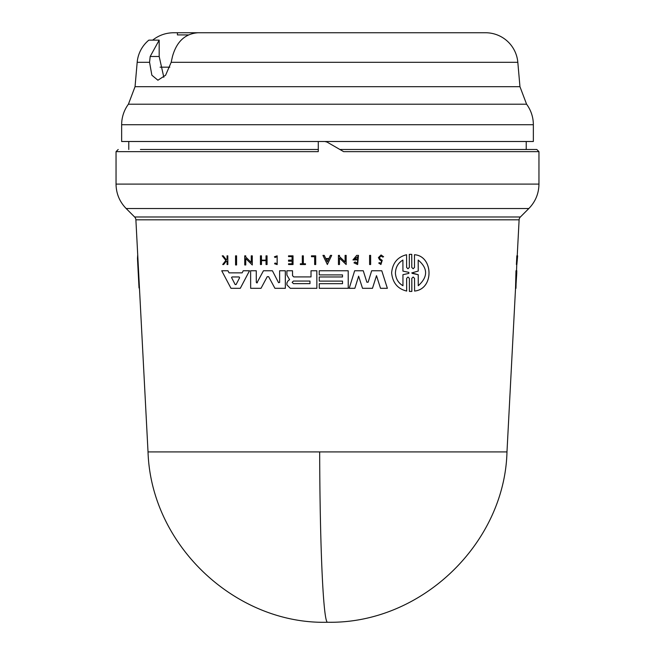 <?xml version="1.0" encoding="UTF-8"?>
<svg xmlns="http://www.w3.org/2000/svg" width="655" height="655" viewBox="0 0 655 655"><rect width="100%" height="100%" fill="white"/><g stroke="black" fill="none" stroke-linecap="round" stroke-linejoin="round"><path stroke-width="0.98" d="M319.673 451.909A179.724 7.835 90 0 0 327.5 622.25C236.619 624.78 151.084 546.229 148.022 451.909L506.978 451.909L515.534 288.315L515.984 270.761L516.795 270.761L516.721 272.857M526.227 141.505L526.227 149.487L536.601 149.487L339.757 149.487M326.534 32.75L485.576 32.75A32.365 32.365 0 0 1 517.818 62.299L519.955 86.681L526.587 104.202A34.527 34.527 0 0 1 533.35 124.728L121.65 124.728A34.527 34.527 0 0 1 128.413 104.202L135.045 86.681L137.182 62.299A32.365 32.365 0 0 1 148.841 40.143L159.181 40.143L150.183 56.486L159.181 56.486L159.181 40.143M152.648 40.143C158.829 35.272 165.862 32.807 173.739 32.75L285.318 32.75M485.576 32.75L198.015 32.75C185.16 33.675 176.637 41.584 172.461 56.486L171.184 62.299L165.609 75.21L157.912 80.221L151.862 75.202L149.561 62.299L150.183 56.486M516.852 264.522L516.402 264.522L516.836 255.835L517.286 255.835L516.852 264.522L517.63 255.835L516.754 264.972M406.599 267.42L407.975 268.763L409.35 267.42L409.318 254.361L410.521 254.32L411.758 254.361L411.766 267.428L413.141 268.763L414.509 267.428L414.476 254.73C433.364 255.892 434.322 289.133 414.59 291.057L414.533 278.359L413.166 277.016L411.798 278.359L411.831 291.426L409.408 291.426L409.375 278.359L407.999 277.016L406.624 278.359L406.681 291.057C397.651 288.855 392.64 282.804 391.625 272.889C392.558 263.04 397.536 256.981 406.567 254.73L406.624 267.42L406.567 254.73M411.798 278.359L411.856 291.426L410.636 291.467M235.571 255.835L236.553 255.835L236.578 264.972L235.579 264.972L235.554 255.835L236.57 255.835L236.578 264.972M369.6 255.385L370.615 255.385L370.64 264.522L369.6 264.522L369.584 255.385L370.632 255.385L370.64 264.522M315.718 264.522L315.694 255.835L311.477 255.835L315.677 255.835L315.694 264.522L314.654 264.522L314.629 256.695L311.502 256.695L314.629 256.695M302.323 255.835L303.331 255.835L303.363 263.793L305.476 263.793L305.492 264.522L300.342 264.522L300.342 263.793L302.323 263.793L302.299 255.835L303.331 255.835L303.347 263.793L305.476 263.793L305.476 264.522M277.114 256.735L275.002 257.497L274.429 256.793L277.13 255.835L277.171 264.604L274.551 263.728L275.084 263.015L277.171 263.711M223.24 255.835L226.352 259.855L223.224 255.835L222.242 255.835L223.224 255.835M227.072 255.835L227.801 255.835L227.85 264.522L227.072 264.522L227.064 261.173L226.278 261.173L223.658 264.522L226.262 261.173L227.064 261.173M383.617 256.76L382.643 257.071L383.601 256.76L381.071 254.967L383.601 256.76M381.063 255.958L379.441 257.595L380.154 258.938L382.233 260.363L380.915 264.522L378.713 263.023L379.703 262.639L380.891 263.441L381.611 261.091L379.605 259.773L378.418 257.595L381.071 254.967M288.552 255.835L292.998 255.835L288.536 255.835L288.536 256.604L292.065 256.604L288.56 256.604M293.022 264.522L293.022 255.835L293.039 264.522L288.56 264.522L288.552 263.793L292.081 263.793L288.552 263.793M292.081 261.198L288.568 261.198L292.081 261.198L292.081 263.793M288.568 260.133L292.073 260.133L288.544 260.133L288.552 261.198M266.028 260.649L261.476 260.649L261.484 264.522L260.444 264.522L260.428 255.835L261.443 255.835L261.451 260.133L266.028 260.133L266.02 255.835L267.035 255.835L267.076 264.522L266.036 264.522L266.028 260.649L261.451 260.649L261.46 264.522M260.428 255.835L261.46 255.835L261.468 260.133L266.028 260.133M331.684 255.385L327.353 264.514L322.948 255.385L324.225 255.385L325.74 258.504L328.941 258.504L330.407 255.385L331.684 255.385L327.353 264.514M346.176 264.522L346.151 255.385L345.095 255.385L346.135 255.385L346.159 264.522L339.462 258.103L339.478 264.522L338.447 264.522L338.43 255.385L339.454 255.385L339.478 256.58L345.136 262.008M339.478 258.103L339.478 264.522M244.749 255.835L245.731 255.835L245.74 257.022L251.283 262.45L251.25 255.835L252.265 255.835L252.281 264.972L245.74 258.545L245.781 264.972L244.757 264.972L244.733 255.835L245.731 255.835L245.756 257.022L251.266 262.45M251.266 255.835L252.281 255.835L252.281 264.972M357.622 256.719L354.519 259.02L356.598 259.02L356.623 259.929L352.947 259.929L356.721 255.385L358.473 255.385L357.638 264.555L353.97 262.819L355.084 261.935L356.77 263.023M244.765 270.761L249.506 270.761L240.295 288.315L230.986 288.315L221.726 270.761L227.948 270.761L229.045 272.857L242.145 272.857L243.234 270.761L249.506 270.761L240.279 288.315M223.15 270.761L227.973 270.761L229.062 272.857L242.145 272.857M319.255 270.761L348.198 270.761L348.255 288.315L319.28 288.315L319.272 283.68L342.524 283.68L342.516 281.101L319.28 281.101L319.255 276.975L342.508 276.975L342.508 274.912L319.272 274.912M286.906 270.761L292.523 270.761L292.556 275.69L293.784 276.918L311.027 276.918L311.019 270.761L316.823 270.761L316.864 288.315L290.312 288.315L286.915 284.9L286.906 282.903L288.061 280.782L289.592 279.66L286.898 275.059L286.89 270.761L292.523 270.761L292.531 275.69L293.759 276.918L311.027 276.918M311.035 270.761L316.84 270.761L316.864 288.315M371.655 270.761L381.775 270.761L387.375 288.315L380.514 288.315L376.502 275.673L372.49 288.315L362.534 288.315L358.629 276.189L354.854 288.315L349.197 288.315L354.658 270.761L363.263 270.761L366.882 282.215L368.126 282.215L371.655 270.761L381.775 270.761L387.359 288.315M358.653 276.189L354.854 288.315M354.674 270.761L363.263 270.761L366.865 282.215L368.11 282.215L366.865 282.215M256.866 282.993L263.457 270.761L272.398 270.761L278.572 282.682M279.636 270.761L285.31 270.761L285.351 288.315L274.928 288.315L268.632 276.68L267.248 276.68L261.009 288.315L250.66 288.315L250.619 270.761L256.269 270.761L256.31 282.411L257.399 282.682M263.457 270.761L272.398 270.761L278.555 282.682L279.644 282.403L279.619 270.761L285.334 270.761L285.351 288.315M268.632 276.68L267.248 276.68L261.009 288.315M516.517 270.761L516.779 264.522M517.229 255.835L519.112 219.818A4.315 4.315 0 0 1 520.373 216.993L528.847 208.519L126.153 208.519C119.554 201.715 116.181 193.577 116.041 184.104L116.041 151.641L118.195 149.487M148.022 451.909L135.888 219.818A4.315 4.315 0 0 0 134.627 216.993L126.153 208.519M382.233 260.363L380.129 258.938L379.417 257.595L381.071 255.958L382.643 257.071M406.649 278.367L406.657 291.057M327.5 261.484L325.977 259.036L328.663 259.036L327.5 261.484M324.241 255.385L325.723 258.504L328.916 258.504M139.016 287.954L137.476 258.463L139.613 291.057M137.714 254.73L137.476 258.463M293.448 283.631L292.146 282.338L293.424 281.052L292.163 282.338L293.448 283.631L309.979 283.631L293.432 283.631M239.132 276.959L232.091 276.959L239.132 276.959L239.607 277.761L236.087 284.54L235.145 284.54L231.542 277.507L235.17 284.54L236.111 284.54M412.282 273.422L411.782 272.889L418.226 274.707L412.306 273.422M402.923 260.051C398.199 262.86 395.702 267.142 395.432 272.889C395.669 267.158 398.166 262.876 402.899 260.051L402.931 271.121L408.859 272.374L408.867 273.405L402.94 274.666L402.964 285.736C398.256 282.976 395.735 278.694 395.407 272.889C395.743 278.678 398.265 282.96 402.989 285.736M515.796 288.315L516.77 272.857M116.041 151.641L318.273 151.641L318.273 141.505L324.888 141.505L327.058 142.078L343.613 151.641L538.959 151.641L538.959 184.104L116.041 184.104M128.773 141.505L128.773 149.487M526.227 149.487L339.88 149.487M121.65 124.728L121.65 141.505L318.273 141.505M533.35 124.728L533.35 141.505L324.561 141.505M481.998 32.75L200.946 32.75M188.493 34.911L177.423 34.911L177.423 32.75M160.082 67.178L169.801 67.178M159.181 56.486L163.824 77.257M318.371 149.487L140.424 149.487M418.217 271.072L411.807 272.889L418.242 271.072L418.185 260.051C428.042 268.345 428.067 276.909 418.258 285.736L418.226 274.707M418.25 274.707L418.275 285.736M418.209 260.051L418.242 271.072M325.994 259.036L327.344 261.844M232.091 276.959L231.559 277.507L232.075 276.959M309.971 281.052L293.44 281.052L309.971 281.052L309.979 283.631M236.087 284.54L235.17 284.54M515.968 288.315L516.435 270.761M414.492 254.73L414.476 254.73C433.348 255.9 434.298 289.125 414.566 291.057L414.566 291.057M410.521 254.32L411.733 254.361L411.766 267.428M311.477 255.835L311.485 256.695M300.342 263.793L302.323 263.793M277.155 255.835L277.155 264.604M274.985 257.497L277.13 256.735L277.147 263.711L275.1 263.015M222.242 255.835L225.852 260.461L222.7 264.522L223.658 264.522M226.327 259.855L227.056 258.913L227.048 255.835L227.801 255.835L227.825 264.522M382.209 260.363L380.891 264.522M292.065 256.604L292.073 260.133M267.052 255.835L267.052 264.522M338.43 255.385L339.454 255.385L339.454 256.58L345.111 262.008L345.095 255.385M245.74 258.545L245.756 264.972M356.623 259.02L356.598 259.929M354.502 259.02L357.597 256.719L357.614 263.138L355.1 261.935M358.49 255.385L357.614 264.555M319.272 283.68L342.524 283.68M342.508 274.912L319.247 274.912L319.239 270.761L348.198 270.761L348.239 288.315M319.255 276.975L342.508 276.975M342.516 281.101L319.263 281.101M376.502 275.673L372.466 288.315M250.619 270.761L256.269 270.761L256.293 282.411L257.382 282.682M516.82 260.461L517.262 260.461M515.51 288.315L515.943 288.315M526.587 104.202L128.413 104.202M517.818 62.299L171.184 62.299M519.112 219.818L135.888 219.818M520.373 216.993L134.627 216.993M519.955 86.681L135.045 86.681M149.561 62.299L137.182 62.299M506.978 451.909C504.735 542.921 421.722 624.141 327.5 622.25M528.847 208.519C535.446 201.715 538.819 193.577 538.959 184.104M538.959 151.641L536.805 149.487"/></g></svg>
